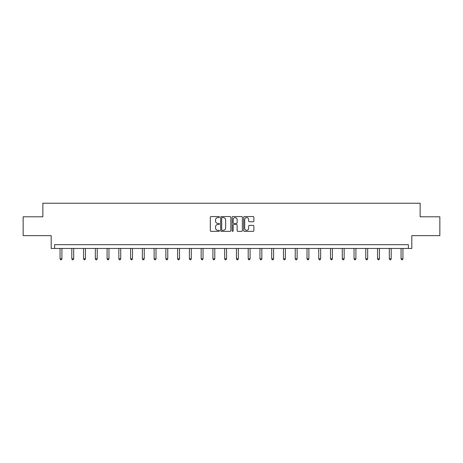 <?xml version="1.0" encoding="UTF-8"?>
<svg xmlns="http://www.w3.org/2000/svg" width="463" height="463" viewBox="0 0 463 463"><rect width="100%" height="100%" fill="white"/><g stroke="black" fill="none" stroke-linecap="round" stroke-linejoin="round"><path stroke-width="0.69" d="M219.439 217.072A0.515 0.515 0 0 0 218.924 216.557L211.059 216.557A0.741 0.741 0 0 0 210.318 217.297L210.318 230.615A0.741 0.741 0 0 0 211.059 231.355L218.924 231.355A0.515 0.515 0 0 0 219.439 230.834A0.515 0.515 0 0 0 218.924 230.319L217.905 230.319A2.367 2.367 0 0 1 215.538 227.952L215.538 226.841A2.367 2.367 0 0 1 217.905 224.474L218.924 224.474A0.515 0.515 0 0 0 219.439 223.953A0.515 0.515 0 0 0 218.924 223.438L217.905 223.438A2.367 2.367 0 0 1 215.538 221.071L215.538 219.96A2.367 2.367 0 0 1 217.905 217.593L218.924 217.593A0.515 0.515 0 0 0 219.439 217.072M23.15 216.794L23.15 235.638L51.19 235.638L51.19 248.452L411.81 248.452L411.81 235.638L439.85 235.638L439.85 216.794L420.138 216.794L420.138 203.222L42.862 203.222L42.862 216.794L23.15 216.794M253.122 221.771A0.741 0.741 0 0 0 253.863 221.03L253.863 217.297A0.741 0.741 0 0 0 253.122 216.557L244.395 216.557A0.741 0.741 0 0 0 243.654 217.297L243.654 230.615A0.741 0.741 0 0 0 244.395 231.355L253.122 231.355A0.741 0.741 0 0 0 253.863 230.615L253.863 226.1A0.741 0.741 0 0 0 253.122 225.359L249.389 225.359A0.741 0.741 0 0 0 248.648 226.1L248.648 228.34A1.979 1.979 0 0 1 246.669 230.319A1.979 1.979 0 0 1 244.69 228.34L244.69 219.572A1.979 1.979 0 0 1 246.669 217.593A1.979 1.979 0 0 1 248.648 219.572L248.648 221.03A0.741 0.741 0 0 0 249.389 221.771L253.122 221.771M408.378 248.452L408.378 244.684L54.622 244.684L54.622 248.452M230.852 217.297A0.741 0.741 0 0 0 230.111 216.557L221.383 216.557A0.741 0.741 0 0 0 220.643 217.297L220.643 230.615A0.741 0.741 0 0 0 221.383 231.355L230.111 231.355A0.741 0.741 0 0 0 230.852 230.615L230.852 217.297M232.889 216.557L241.617 216.557A0.741 0.741 0 0 1 242.357 217.297L242.357 230.615A0.741 0.741 0 0 1 241.617 231.355L237.884 231.355A0.741 0.741 0 0 1 237.143 230.615L237.143 225.215A0.741 0.741 0 0 0 236.402 224.474L233.925 224.474A0.741 0.741 0 0 0 233.184 225.215L233.184 230.834A0.515 0.515 0 0 1 232.663 231.355A0.515 0.515 0 0 1 232.148 230.834L232.148 217.297A0.741 0.741 0 0 1 232.889 216.557M222.194 217.593A0.515 0.515 0 0 0 221.679 218.108L221.679 229.798A0.515 0.515 0 0 0 222.194 230.319L223.27 230.319A2.367 2.367 0 0 0 225.637 227.952L225.637 219.96A2.367 2.367 0 0 0 223.27 217.593L222.194 217.593M237.143 219.607A1.979 1.979 0 0 0 235.163 217.627A1.979 1.979 0 0 0 233.184 219.607L233.184 222.697A0.741 0.741 0 0 0 233.925 223.438L236.402 223.438A0.741 0.741 0 0 0 237.143 222.697L237.143 219.607M60.051 248.452L60.051 258.794L61.932 258.794L61.932 248.452M61.932 258.794L61.365 259.778L60.612 259.778L60.051 258.794M71.806 248.452L71.806 258.794L73.692 258.794L73.692 248.452M73.692 258.794L73.125 259.778L72.373 259.778L71.806 258.794M83.566 248.452L83.566 258.794L85.452 258.794L85.452 248.452M85.452 258.794L84.885 259.778L84.133 259.778L83.566 258.794M95.326 248.452L95.326 258.794L97.213 258.794L97.213 248.452M97.213 258.794L96.645 259.778L95.893 259.778L95.326 258.794M107.086 248.452L107.086 258.794L108.973 258.794L108.973 248.452M108.973 258.794L108.406 259.778L107.653 259.778L107.086 258.794M118.846 248.452L118.846 258.794L120.727 258.794L120.727 248.452M120.727 258.794L120.166 259.778L119.408 259.778L118.846 258.794M130.607 248.452L130.607 258.794L132.487 258.794L132.487 248.452M132.487 258.794L131.926 259.778L131.168 259.778L130.607 258.794M142.361 248.452L142.361 258.794L144.248 258.794L144.248 248.452M144.248 258.794L143.68 259.778L142.928 259.778L142.361 258.794M154.121 248.452L154.121 258.794L156.008 258.794L156.008 248.452M156.008 258.794L155.441 259.778L154.688 259.778L154.121 258.794M165.881 248.452L165.881 258.794L167.768 258.794L167.768 248.452M167.768 258.794L167.201 259.778L166.448 259.778L165.881 258.794M177.642 248.452L177.642 258.794L179.528 258.794L179.528 248.452M179.528 258.794L178.961 259.778L178.209 259.778L177.642 258.794M189.402 248.452L189.402 258.794L191.283 258.794L191.283 248.452M191.283 258.794L190.721 259.778L189.963 259.778L189.402 258.794M201.162 248.452L201.162 258.794L203.043 258.794L203.043 248.452M203.043 258.794L202.481 259.778L201.723 259.778L201.162 258.794M212.916 248.452L212.916 258.794L214.803 258.794L214.803 248.452M214.803 258.794L214.236 259.778L213.484 259.778L212.916 258.794M224.677 248.452L224.677 258.794L226.563 258.794L226.563 248.452M226.563 258.794L225.996 259.778L225.244 259.778L224.677 258.794M236.437 248.452L236.437 258.794L238.323 258.794L238.323 248.452M238.323 258.794L237.756 259.778L237.004 259.778L236.437 258.794M248.197 248.452L248.197 258.794L250.084 258.794L250.084 248.452M250.084 258.794L249.516 259.778L248.764 259.778L248.197 258.794M259.957 248.452L259.957 258.794L261.838 258.794L261.838 248.452M261.838 258.794L261.277 259.778L260.519 259.778L259.957 258.794M271.717 248.452L271.717 258.794L273.598 258.794L273.598 248.452M273.598 258.794L273.037 259.778L272.279 259.778L271.717 258.794M283.472 248.452L283.472 258.794L285.358 258.794L285.358 248.452M285.358 258.794L284.791 259.778L284.039 259.778L283.472 258.794M295.232 248.452L295.232 258.794L297.119 258.794L297.119 248.452M297.119 258.794L296.551 259.778L295.799 259.778L295.232 258.794M306.992 248.452L306.992 258.794L308.879 258.794L308.879 248.452M308.879 258.794L308.312 259.778L307.559 259.778L306.992 258.794M318.752 248.452L318.752 258.794L320.639 258.794L320.639 248.452M320.639 258.794L320.072 259.778L319.32 259.778L318.752 258.794M330.513 248.452L330.513 258.794L332.393 258.794L332.393 248.452M332.393 258.794L331.832 259.778L331.074 259.778L330.513 258.794M342.273 248.452L342.273 258.794L344.154 258.794L344.154 248.452M344.154 258.794L343.592 259.778L342.834 259.778L342.273 258.794M354.027 248.452L354.027 258.794L355.914 258.794L355.914 248.452M355.914 258.794L355.347 259.778L354.594 259.778L354.027 258.794M365.787 248.452L365.787 258.794L367.674 258.794L367.674 248.452M367.674 258.794L367.107 259.778L366.355 259.778L365.787 258.794M377.548 248.452L377.548 258.794L379.434 258.794L379.434 248.452M379.434 258.794L378.867 259.778L378.115 259.778L377.548 258.794M389.308 248.452L389.308 258.794L391.194 258.794L391.194 248.452M391.194 258.794L390.627 259.778L389.875 259.778L389.308 258.794M401.068 248.452L401.068 258.794L402.949 258.794L402.949 248.452M402.949 258.794L402.388 259.778L401.635 259.778L401.068 258.794"/></g></svg>

